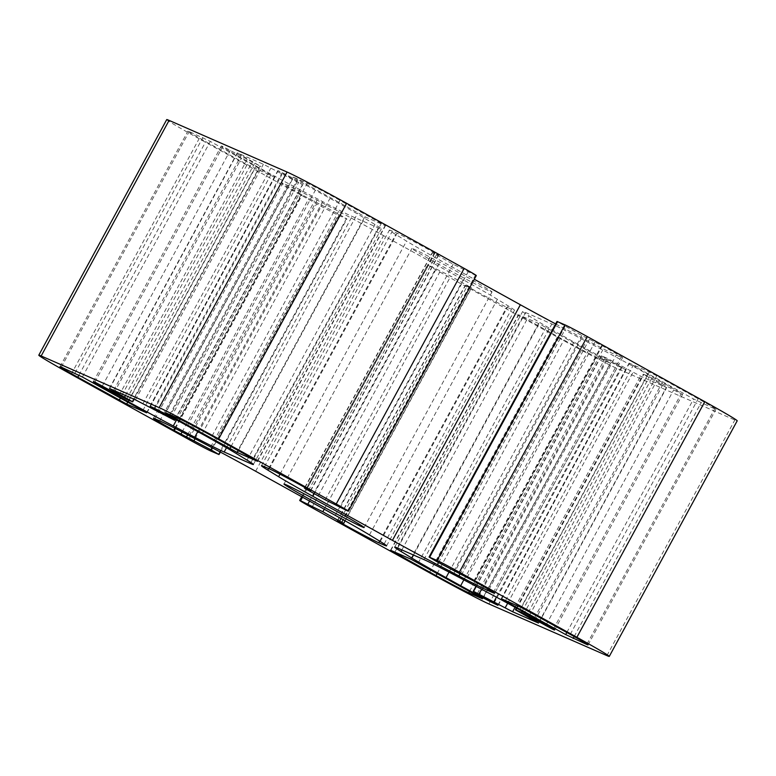 <?xml version="1.0" encoding="UTF-8"?>
<svg xmlns="http://www.w3.org/2000/svg" width="776" height="776" viewBox="0 0 776 776"><rect width="100%" height="100%" fill="white"/><g stroke="black" fill="none" stroke-linecap="round" stroke-linejoin="round"><path stroke-width="0.58" stroke-dasharray="3.88 2.91" d="M464.494 275.693A45.59 1.212 -151.5 0 0 411.891 248.446A45.59 1.212 -151.5 0 0 439.42 264.713A45.59 1.212 -151.5 0 0 492.023 291.951A45.59 1.212 -151.5 0 0 464.494 275.693M666.351 387.437L643.314 374.158L649.434 376.777L681.105 393.898A33.523 0.892 -151.5 0 0 682.579 394.392A33.523 0.892 -151.5 0 0 662.335 382.432L647.698 374.323A67.046 1.785 -151.5 0 0 602.729 350.044L581.263 338.772A67.046 1.785 -151.5 0 0 551.833 323.99L525.595 312.505A67.046 1.785 -151.5 0 0 522.636 311.506A67.046 1.785 -151.5 0 0 528.941 315.871L539.766 322.486A67.046 1.785 -151.5 0 0 573.949 342.041L588.586 350.141A33.523 0.892 -151.5 0 0 625.786 369.677L601.196 355.699L607.016 358.211L640.539 376.137L666.351 387.437L538.486 622.944M237.572 152.959L260.018 166.045L222.819 146.509A33.523 0.892 -151.5 0 0 221.344 146.004A33.523 0.892 -151.5 0 0 241.578 157.964L256.216 166.074A67.046 1.785 -151.5 0 0 301.195 190.353L322.661 201.624A67.046 1.785 -151.5 0 0 352.091 216.417L378.329 227.901A67.046 1.785 -151.5 0 0 381.288 228.891A67.046 1.785 -151.5 0 0 374.973 224.526L364.148 217.92A67.046 1.785 -151.5 0 0 329.975 198.365L315.337 190.256A33.523 0.892 -151.5 0 0 278.138 170.72L302.427 184.61L263.384 164.26L237.572 152.959L109.649 388.563M293.6 177.229L365.234 216.911L385.449 225.729L339.985 200.392A29.498 0.786 -151.5 0 0 307.248 183.204L293.6 177.229L165.676 412.832M247.156 164.57L274.52 177.19L270.766 174.901L210.315 141.426L189.228 131.542A29.498 0.786 -151.5 0 0 187.928 131.105A29.498 0.786 -151.5 0 0 205.747 141.63L247.156 164.57L120.387 398.059M610.324 363.168L538.68 323.495L518.475 314.678L563.939 340.004A29.498 0.786 -151.5 0 0 596.676 357.193L610.324 363.168L482.449 598.674M656.758 375.836L649.318 371.927L629.404 363.207L633.158 365.496L693.598 398.98L714.686 408.855A29.498 0.786 -151.5 0 0 715.986 409.291A29.498 0.786 -151.5 0 0 698.177 398.767L656.758 375.836L528.844 611.43M476.299 275.567A20.118 0.533 28.5 0 1 475.416 275.267L453.155 264.228L432.319 252.54L438.595 255.226L434.395 252.763A33.523 0.892 -151.5 0 0 397.186 233.227L392.365 231.122A67.046 1.785 -151.5 0 0 389.406 230.123A67.046 1.785 -151.5 0 0 395.721 234.488L406.546 241.103A67.046 1.785 -151.5 0 0 440.719 260.658L474.301 279.253M555.645 323.922A67.046 1.785 -151.5 0 0 565.335 329.043L586.802 340.315A67.046 1.785 -151.5 0 0 616.231 355.107L621.062 357.212A33.523 0.892 -151.5 0 0 622.536 357.717A33.523 0.892 -151.5 0 0 602.292 345.756L581.884 335.523L556.993 321.439M311.845 507.611L439.769 272.007A20.118 0.533 28.5 0 1 427.625 264.829A20.118 0.533 28.5 0 1 428.507 265.13L450.769 276.169L471.604 287.867L465.328 285.17L469.529 287.634A33.523 0.892 -151.5 0 0 506.738 307.17L511.559 309.275A67.046 1.785 -151.5 0 0 514.507 310.274A67.046 1.785 -151.5 0 0 508.202 305.909L497.377 299.293A67.046 1.785 -151.5 0 0 463.204 279.738L383.557 235.632A67.046 1.785 -151.5 0 0 338.579 211.353L317.112 200.082A67.046 1.785 -151.5 0 0 287.683 185.299L282.862 183.184A33.523 0.892 -151.5 0 0 281.387 182.69A33.523 0.892 -151.5 0 0 301.631 194.65L338.831 214.176L346.93 218.968L338.957 215.534A20.118 0.533 28.5 0 1 316.637 203.816L188.714 439.42M439.769 272.007L557.304 337.094A53.641 1.426 -151.5 0 0 616.823 368.358L734.833 420.02A53.641 1.426 -151.5 0 0 737.2 420.815M166.724 119.591A53.641 1.426 -151.5 0 0 199.102 138.72L316.637 203.816M534.683 620.742L662.597 385.148M523.49 614.543L651.403 378.94M516.874 608.316L643.896 374.362M522.141 611.226L649.434 376.777M529.484 615.3L656.874 380.686M546.226 624.69L673.665 389.988M553.433 629.026L681.105 393.898M534.422 618.035L662.335 382.432M519.784 609.926L647.698 374.323M474.805 585.647L602.729 350.044M453.339 574.376L581.263 338.772M423.909 559.583L551.833 323.99M397.671 548.098L525.595 312.505M401.861 549.932L528.941 315.871M413.511 555.034L539.766 322.486M449.023 572.116L573.949 342.041M463.844 579.885L588.586 350.141M497.92 605.183L625.786 369.677M494.108 602.981L622.032 367.387M477.318 593.688L605.241 358.085M476.27 586.413L601.487 355.796M481.595 589.226L607.016 358.211M496.407 597.151L621.906 366.029M507.659 603.262L633.1 372.228M515.022 607.298L640.539 376.137M113.684 390.328L241.317 155.258M125.45 395.479L252.51 161.456M132.104 401.638L260.018 166.045M126.566 399.223L254.489 163.62M119.126 395.314L247.049 159.71M102.335 386.011L230.259 150.408M94.895 382.102L222.819 146.509M114.198 392.578L241.578 157.964M129.039 400.3L256.216 166.074M176.55 419.913L301.195 190.353M197.793 431.601L322.661 201.624M226.485 447.752L352.091 216.417M250.92 462.564L378.329 227.901M247.059 460.129L374.973 224.526M236.234 453.514L364.148 217.92M202.051 433.959L329.975 198.365M187.414 425.859L315.337 190.256M150.214 406.323L278.138 170.72M154.191 408.205L281.892 173.019M171.224 417.051L298.682 182.311M174.513 420.204L302.427 184.61M168.984 417.789L296.898 182.185M154.094 409.97L282.018 174.367M142.9 403.772L270.824 168.169M135.46 399.863L263.384 164.26M169.711 414.597L297.353 179.528M231.015 446.491L357.794 213.002M238.368 450.565L365.234 216.911M257.283 461.128L385.148 225.622M253.48 458.936L381.394 223.333M212.061 435.996L339.985 200.392M179.324 418.807L307.248 183.204M127.73 402.133L254.606 168.47M146.645 412.696L274.52 177.19M142.842 410.504L270.766 174.901M82.401 377.02L210.315 141.426M74.952 373.12L202.875 137.517M61.314 367.145L189.228 131.542M78.948 375.147L205.747 141.63M478.647 596.472L606.57 360.879M418.206 562.998L546.12 327.404M410.766 559.089L538.68 323.495M390.852 550.378L518.766 314.775M394.887 552.143L522.52 317.064M437.16 573.503L563.939 340.004M469.509 591.409L596.676 357.193M521.394 607.53L649.318 371.927M501.48 598.81L629.404 363.207M505.525 600.575L633.158 365.496M566.829 632.469L693.598 398.98M574.172 636.553L701.048 402.88M586.995 644.041L714.686 408.855M570.253 634.37L698.177 398.767M347.493 510.87L475.416 275.267M340.111 507.64L468.035 272.036M325.231 499.831L453.155 264.228M308.441 490.529L436.364 254.926M305.046 487.58L432.61 252.636M310.449 490.655L438.324 255.139M307.034 488.676L434.948 253.073M306.471 488.366L434.395 252.763M269.262 468.83L397.186 233.227M264.441 466.725L392.365 231.122M268.632 468.558L395.721 234.488M280.01 474.155L406.546 241.103M314.183 493.711L440.719 260.658M438.547 562.581L565.335 329.043M459.799 574.24L586.802 340.315M488.909 589.605L616.231 355.107M493.39 592.35L621.062 357.212M474.369 581.35L602.292 345.756M473.816 581.04L601.73 345.446M467.113 577.528L595.037 341.925M461.4 575.026L589.323 339.422M453.96 571.117L581.884 335.523M437.169 561.824L565.093 326.221M211.043 451.137L338.957 215.534M302.504 497.193L428.507 265.13M309.527 501.083L435.889 268.36M324.232 509.221L450.769 276.169M341.013 518.533L467.559 285.471M343.39 523.363L471.313 287.76M337.676 520.861L465.59 285.258M341.304 522.452L468.966 287.324M341.896 522.714L469.529 287.634M379.697 541.153L506.738 307.17M384.149 543.937L511.559 309.275M380.279 541.512L508.202 305.909M369.454 534.897L497.377 299.293M335.28 515.342L463.204 279.738M255.634 471.236L383.557 235.632M210.665 446.957L338.579 211.353M189.198 435.685L317.112 200.082M159.769 420.893L287.683 185.299M154.938 418.788L282.862 183.184M174.804 428.226L301.631 194.65M175.376 428.517L302.184 194.96M182.098 431.98L308.887 198.472M187.617 434.851L314.6 200.974M195.057 438.76L322.04 204.883M212.052 447.684L338.831 214.176M218.415 454.367L346.339 218.764M429.38 572.698L557.304 337.094M71.188 374.323L199.102 138.72M488.909 603.951L616.823 368.358M606.919 655.613L734.833 420.02M283.977 484.049L411.891 248.446M538.728 623.138L666.652 387.534M516.331 608.025L643.314 374.158M554.656 629.996L682.579 394.392M394.712 547.109L522.636 311.506M498.163 605.377L626.077 369.774M475.998 586.268L601.196 355.699M109.348 388.466L237.272 152.862M134.093 399.262L260.61 166.239M93.421 381.608L221.344 146.004M253.364 464.494L381.288 228.891M149.923 406.226L277.837 170.623M175.366 419.273L302.727 184.707M165.385 412.735L293.299 177.132M257.525 461.322L385.449 225.729M146.887 412.89L274.811 177.287M60.014 366.709L187.928 131.105M482.701 598.868L610.615 363.265M390.551 550.271L518.475 314.678M501.189 598.713L629.113 363.11M588.072 644.895L715.986 409.291M364.109 527.554L492.023 291.951M304.774 487.435L432.319 252.54M310.672 490.83L438.595 255.226M261.493 465.726L389.406 230.123M494.613 593.31L622.536 357.717M301.699 496.747L427.625 264.829M345.116 520.822L471.604 287.867M337.405 520.774L465.328 285.17M386.594 545.877L514.507 310.274M153.464 418.283L281.387 182.69M220.355 452.078L346.93 218.968"/><path stroke-width="1.16" d="M311.506 500.307A45.59 1.212 28.5 0 1 283.977 484.049A45.59 1.212 28.5 0 1 336.58 511.287A45.59 1.212 28.5 0 1 364.109 527.554A45.59 1.212 28.5 0 1 311.506 500.307M534.683 620.742L538.428 623.041L512.616 611.74L473.573 591.39L497.862 605.28A33.523 0.892 28.5 0 1 460.663 585.744L446.025 577.635A67.046 1.785 28.5 0 1 411.852 558.08L401.027 551.474A67.046 1.785 28.5 0 1 394.712 547.109A67.046 1.785 28.5 0 1 397.671 548.098L423.909 559.583A67.046 1.785 28.5 0 1 453.339 574.376L474.805 585.647A67.046 1.785 28.5 0 1 519.784 609.926L534.422 618.035A33.523 0.892 28.5 0 1 554.656 629.996A33.523 0.892 28.5 0 1 553.181 629.491L521.511 612.38L515.39 609.761L534.683 620.742M113.403 390.852L109.649 388.563L135.46 399.863L174.513 420.204L150.214 406.323A33.523 0.892 28.5 0 1 187.414 425.859L202.051 433.959A67.046 1.785 28.5 0 1 236.234 453.514L247.059 460.129A67.046 1.785 28.5 0 1 253.364 464.494A67.046 1.785 28.5 0 1 250.405 463.495L224.167 452.01A67.046 1.785 28.5 0 1 194.737 437.227L173.271 425.956A67.046 1.785 28.5 0 1 128.302 401.677L113.665 393.568A33.523 0.892 28.5 0 1 93.421 381.608A33.523 0.892 28.5 0 1 94.895 382.102L126.566 399.223L132.686 401.842L113.403 390.852L113.684 390.328M169.43 415.121L165.676 412.832L179.324 418.807A29.498 0.786 28.5 0 1 212.061 435.996L257.525 461.322L237.32 452.505L169.43 415.121L169.711 414.597M126.682 404.073L77.823 377.233A29.498 0.786 28.5 0 1 60.014 366.709A29.498 0.786 28.5 0 1 61.314 367.145L82.401 377.02L142.842 410.504L146.596 412.793L126.682 404.073L127.73 402.133M478.647 596.472L482.4 598.771L468.752 592.796A29.498 0.786 28.5 0 1 436.015 575.608L390.551 550.271L410.766 559.089L478.647 596.472M521.394 607.53L570.253 634.37A29.498 0.786 28.5 0 1 588.072 644.895A29.498 0.786 28.5 0 1 586.772 644.458L565.685 634.574L505.234 601.099L501.48 598.81L521.394 607.53M429.07 557.032L556.993 321.439L564.957 324.863A20.118 0.533 28.5 0 1 587.287 336.58L459.363 572.184A20.118 0.533 -151.5 0 0 437.043 560.466L429.07 557.032L437.169 561.824L474.369 581.35A33.523 0.892 28.5 0 1 494.613 593.31A33.523 0.892 28.5 0 1 493.138 592.815L488.317 590.701A67.046 1.785 28.5 0 1 458.888 575.918L437.421 564.647A67.046 1.785 28.5 0 1 392.443 540.368L312.796 496.262A67.046 1.785 28.5 0 1 278.623 476.706L267.798 470.091A67.046 1.785 28.5 0 1 261.493 465.726A67.046 1.785 28.5 0 1 264.441 466.725L269.262 468.83A33.523 0.892 28.5 0 1 306.471 488.366L310.672 490.83L304.396 488.133L325.231 499.831L347.493 510.87A20.118 0.533 -151.5 0 0 348.375 511.171A20.118 0.533 -151.5 0 0 336.231 503.993L464.155 268.389A20.118 0.533 28.5 0 1 476.299 275.567L348.375 511.171M474.301 279.253L520.366 304.764A67.046 1.785 -151.5 0 0 555.645 323.922M459.363 572.184L576.898 637.28A53.641 1.426 28.5 0 1 609.276 656.409A53.641 1.426 28.5 0 1 606.919 655.613L488.909 603.951A53.641 1.426 28.5 0 1 429.38 572.698L311.845 507.611A20.118 0.533 -151.5 0 1 299.701 500.433A20.118 0.533 -151.5 0 1 300.584 500.733L322.845 511.772L343.681 523.46L337.405 520.774L341.605 523.237A33.523 0.892 28.5 0 0 378.814 542.773L383.635 544.878A67.046 1.785 28.5 0 0 386.594 545.877A67.046 1.785 28.5 0 0 380.279 541.512L369.454 534.897A67.046 1.785 28.5 0 0 335.28 515.342L255.634 471.236A67.046 1.785 28.5 0 0 210.665 446.957L189.198 435.685A67.046 1.785 28.5 0 0 159.769 420.893L154.938 418.788A33.523 0.892 28.5 0 0 153.464 418.283A33.523 0.892 28.5 0 0 173.708 430.243L210.907 449.779L219.007 454.561L211.043 451.137A20.118 0.533 -151.5 0 1 188.714 439.42L71.188 374.323A53.641 1.426 28.5 0 1 38.8 355.185A53.641 1.426 28.5 0 1 41.167 355.98L159.177 407.642A53.641 1.426 28.5 0 1 218.696 438.906L336.231 503.993M464.155 268.389L346.62 203.302A53.641 1.426 -151.5 0 0 287.091 172.049L169.081 120.387A53.641 1.426 -151.5 0 0 166.724 119.591L38.8 355.185M609.276 656.409L737.2 420.815A53.641 1.426 -151.5 0 0 704.812 401.677L587.287 336.58M515.982 609.955L516.874 608.316M521.511 612.38L522.141 611.226M528.951 616.289L529.484 615.3M545.741 625.592L546.226 624.69M401.027 551.474L401.861 549.932M411.852 558.08L413.511 555.034M446.025 577.635L449.023 572.116M460.663 585.744L463.844 579.885M473.573 591.39L476.27 586.413M479.102 593.815L481.595 589.226M493.982 601.633L496.407 597.151M505.176 607.831L507.659 603.262M512.616 611.74L515.022 607.298M124.596 397.06L125.45 395.479M113.665 393.568L114.198 392.578M128.302 401.677L129.039 400.3M173.271 425.956L176.55 419.913M194.737 437.227L197.793 431.601M224.167 452.01L226.485 447.752M250.405 463.495L250.92 462.564M170.759 417.915L171.224 417.051M229.88 448.596L231.015 446.491M237.32 452.505L238.368 450.565M119.242 400.164L120.387 398.059M77.823 377.233L78.948 375.147M394.606 552.667L394.887 552.143M436.015 575.608L437.16 573.503M468.752 592.796L469.509 591.409M505.234 601.099L505.525 600.575M565.685 634.574L566.829 632.469M573.125 638.483L574.172 636.553M437.043 560.466L564.957 324.863M304.687 488.24L305.046 487.58M267.798 470.091L268.632 468.558M278.623 476.706L280.01 474.155M312.796 496.262L314.183 493.711M392.443 540.368L520.366 304.764M437.421 564.647L438.547 562.581M458.888 575.918L459.799 574.24M488.317 590.701L488.909 589.605M429.661 557.236L557.585 321.633M218.696 438.906L346.62 203.302M300.584 500.733L302.504 497.193M307.965 503.963L309.527 501.083M322.845 511.772L324.232 509.221M339.636 521.074L341.013 518.533M341.605 523.237L341.896 522.714M378.814 542.773L379.697 541.153M383.635 544.878L384.149 543.937M173.708 430.243L174.804 428.226M174.27 430.554L175.376 428.517M180.963 434.075L182.098 431.98M186.676 436.578L187.617 434.851M194.116 440.477L195.057 438.76M210.907 449.779L212.052 447.684M576.898 637.28L704.812 401.677M159.177 407.642L287.091 172.049M41.167 355.98L169.081 120.387M515.39 609.761L516.331 608.025M473.273 591.293L475.998 586.268M132.686 401.842L134.093 399.262M174.804 420.301L175.366 419.273M304.396 488.133L304.774 487.435M299.701 500.433L301.699 496.747M343.681 523.46L345.116 520.822M219.007 454.561L220.355 452.078"/></g></svg>
